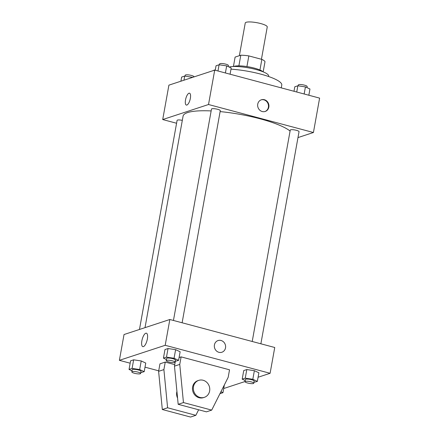 <?xml version="1.0" encoding="UTF-8"?>
<svg xmlns="http://www.w3.org/2000/svg" width="439" height="439" viewBox="0 0 439 439"><rect width="100%" height="100%" fill="white"/><g stroke="black" fill="none" stroke-linecap="round" stroke-linejoin="round"><path stroke-width="0.66" d="M261.435 59.276L267.247 26.966A11.173 2.365 -169.8 0 0 260.651 23.541A11.173 2.365 -169.8 0 0 245.247 23.009L239.37 55.693M233.422 66.503L235.112 57.086L240.797 55.221A15.228 3.221 -169.8 0 1 248.836 55.912L261.853 59.386A15.228 3.221 -169.8 0 1 265.002 61.685L263.175 71.853M238.882 65.861L240.797 55.221M259.943 70.004L261.853 59.386M246.921 66.574L248.836 55.912M233.658 66.492A15.645 3.314 10.2 0 1 234.003 66.366A15.645 3.314 10.2 0 1 249.171 66.958A15.645 3.314 10.2 0 1 262.95 71.766M229.109 67.013A21.231 4.494 10.2 0 1 253.007 68.775A21.231 4.494 10.2 0 1 268.635 76.046L268.553 76.501M212.877 70.717A35.762 7.573 10.2 0 1 214.298 70.119A35.762 7.573 10.2 0 1 215.313 69.828M230.985 69.164A35.762 7.573 10.2 0 1 281.772 85.067L281.267 87.882M176.577 123.249L162.71 119.551L168.9 85.15L214.709 70.114L319.614 98.117L313.424 132.512L297.982 137.583M162.71 119.551L208.52 104.515L214.709 70.114M190.361 98.336A6.146 2.195 104.9 0 1 186.35 105.069A6.146 2.195 104.9 0 1 185.818 98.566A6.146 2.195 104.9 0 1 189.522 93.194A6.146 2.195 104.9 0 1 190.361 98.336M290.075 131.031A55.874 11.831 -169.8 0 0 260.091 118.804A55.874 11.831 -169.8 0 0 220.115 111.594M211.154 110.935A55.874 11.831 -169.8 0 0 183.074 116.137L145.018 327.642M208.52 104.515L313.424 132.512M182.317 120.363A4.472 0.944 -169.8 0 0 177.093 120.374L139.47 329.464M182.119 322.775L220.285 110.666A4.472 0.944 -169.8 0 0 217.645 109.3A4.472 0.944 -169.8 0 0 211.483 109.086L173.454 320.459M252.211 341.482L290.245 130.109A4.472 0.944 10.2 0 1 294.81 129.966A4.472 0.944 10.2 0 1 299.041 131.689L260.876 343.797M262.231 111.528A6.146 5.592 -108.2 0 1 257.66 105.75A6.146 5.592 -108.2 0 1 261.375 99.774A6.146 5.592 -108.2 0 1 268.608 103.873A6.146 5.592 -108.2 0 1 265.211 111.457A6.146 5.592 -108.2 0 1 262.231 111.528M261.156 99.851A6.146 5.592 -108.2 0 1 268.163 104.016A6.146 5.592 -108.2 0 1 264.986 111.522M186.35 105.069A6.146 2.195 104.9 0 1 185.818 98.566A6.146 2.195 104.9 0 1 189.522 93.194M130.163 363.207L119.386 360.331L124.028 334.534L169.838 319.499L274.743 347.496L270.1 373.298L258.099 377.238M147.356 339.012A6.958 2.48 104.9 0 1 142.818 346.64A6.958 2.48 104.9 0 1 142.214 339.276A6.958 2.48 104.9 0 1 146.406 333.19A6.958 2.48 104.9 0 1 147.356 339.012M119.386 360.331L165.196 345.295L169.838 319.499M245.006 381.535L224.291 388.334L223.764 388.191M158.704 370.823L145.007 367.169M214.424 344.917A6.146 5.592 -108.2 0 1 218.051 340.554A6.146 5.592 -108.2 0 1 225.284 344.653A6.146 5.592 -108.2 0 1 221.887 352.237A6.146 5.592 -108.2 0 1 216.301 350.799A6.146 5.592 -108.2 0 1 214.424 344.917M165.196 345.295L270.1 373.298M221.887 352.237A6.146 5.592 71.8 0 0 225.284 344.653A6.146 5.592 71.8 0 0 218.051 340.56M141.221 360.946L145.748 363.064L141.221 360.946L133.643 359.832L141.221 360.946L139.673 369.545L144.201 371.663L140.793 372.612M130.592 360.831L133.643 359.832L130.592 360.831L129.044 369.429L132.095 368.431L139.673 369.545M254.368 370.681L258.895 372.793L254.368 370.681L246.795 369.567L254.368 370.681L252.826 379.28L257.347 381.392L253.94 382.342M243.738 370.565L246.795 369.567L243.738 370.565L242.191 379.164L245.247 378.166L252.826 379.28M175.611 349.658L180.138 351.771L175.611 349.658L168.033 348.544L175.611 349.658L174.063 358.257L178.591 360.37L175.183 361.319M164.982 349.543L168.033 348.544L164.982 349.543L163.434 358.142L166.485 357.143L174.063 358.257M165.251 362.087L163.895 369.611L167.599 407.776L195.843 415.316L190.559 417.05L162.315 409.51L158.611 371.345L159.966 363.821L165.251 362.087L174.738 364.622M179.101 357.538L181.109 356.88L229.526 369.808L228.17 377.331L211.702 410.108L183.458 402.574L179.754 364.408L181.109 356.88M176.922 391.418A8.939 8.132 71.8 0 0 177.565 398.074M195.843 415.316L198.631 409.768M211.702 410.108L206.412 411.848L178.174 404.308L174.47 366.142L175.331 361.341M204.344 397.344L203.46 397.635A8.939 8.132 -108.2 0 1 195.339 395.55A8.939 8.132 -108.2 0 1 192.606 386.989A8.939 8.132 -108.2 0 1 197.885 380.646L198.768 380.361A8.939 8.132 -108.2 0 1 209.282 386.315A8.939 8.132 -108.2 0 1 204.344 397.344A8.939 8.132 -108.2 0 1 196.217 395.259A8.939 8.132 -108.2 0 1 193.484 386.699A8.939 8.132 -108.2 0 1 198.768 380.361M158.611 371.345L163.895 369.611M162.315 409.51L167.599 407.776M178.174 404.308L183.458 402.574M174.47 366.142L179.754 364.408M293.993 91.279L294.799 86.785L297.851 85.786L305.429 86.9L309.956 89.018L308.836 95.241M296.731 92.009L297.851 85.786M304.156 93.99L305.429 86.9M306.971 87.619L307.163 86.543A4.472 0.944 -169.8 0 0 304.529 85.171A4.472 0.944 -169.8 0 0 298.366 84.963L298.207 85.835M215.236 70.256L216.043 65.762L219.094 64.763L226.672 65.877L231.199 67.996L230.08 74.218M217.974 70.986L219.094 64.763M225.399 72.967L226.672 65.877M228.214 66.596L228.406 65.521A4.472 0.944 -169.8 0 0 225.772 64.149A4.472 0.944 -169.8 0 0 219.61 63.935L219.451 64.813M180.901 81.21L181.653 77.055L184.704 76.051L192.672 77.346M183.952 80.211L184.704 76.051M192.222 77.494L192.282 77.165M193.994 76.913L194.016 76.809A4.472 0.944 -169.8 0 0 191.377 75.442A4.472 0.944 -169.8 0 0 185.214 75.228L185.06 76.106M245.181 380.564L242.191 379.164M253.786 383.22L254.17 381.074A4.472 0.944 -169.8 0 0 251.531 379.702A4.472 0.944 -169.8 0 0 245.374 379.488L244.984 381.639A4.472 0.944 -169.8 0 0 249.215 383.362A4.472 0.944 -169.8 0 0 253.786 383.22A4.472 0.944 -169.8 0 0 251.146 381.853A4.472 0.944 -169.8 0 0 244.984 381.639M245.247 378.166L246.795 369.567M257.347 381.392L258.895 372.793M220.932 391.736L222.957 392.685L219.961 393.668M222.957 392.685L224.351 384.926M166.419 359.541L163.434 358.142M175.024 362.197L175.413 360.051A4.472 0.944 -169.8 0 0 172.774 358.679A4.472 0.944 -169.8 0 0 166.617 358.465L166.227 360.617A4.472 0.944 -169.8 0 0 170.458 362.34A4.472 0.944 -169.8 0 0 175.024 362.197A4.472 0.944 -169.8 0 0 172.39 360.831A4.472 0.944 -169.8 0 0 166.227 360.617M166.485 357.143L168.033 348.544M178.591 360.37L180.138 351.771M132.029 370.829L129.044 369.429M140.634 373.49L141.023 371.339A4.472 0.944 -169.8 0 0 138.384 369.967A4.472 0.944 -169.8 0 0 132.221 369.753L131.837 371.904A4.472 0.944 -169.8 0 0 136.068 373.627A4.472 0.944 -169.8 0 0 140.634 373.49A4.472 0.944 -169.8 0 0 137.994 372.118A4.472 0.944 -169.8 0 0 131.837 371.904M132.095 368.431L133.643 359.832M144.201 371.663L145.748 363.064"/></g></svg>

